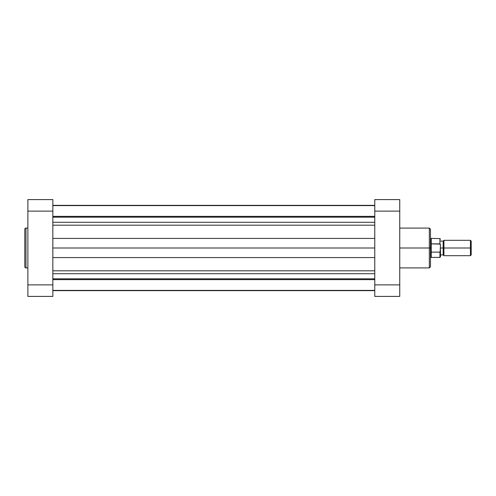 <?xml version="1.0" encoding="UTF-8"?>
<svg xmlns="http://www.w3.org/2000/svg" width="496" height="496" viewBox="0 0 496 496"><rect width="100%" height="100%" fill="white"/><g stroke="black" fill="none" stroke-linecap="round" stroke-linejoin="round"><path stroke-width="0.74" d="M24.8 229.251L24.8 266.749A1.153 1.153 0 0 0 25.953 267.902L25.953 228.098A1.153 1.153 0 0 0 24.8 229.251L24.8 266.749A1.153 1.153 0 0 0 25.953 267.902L27.875 267.902L25.953 267.902L25.953 228.098L27.875 228.098L25.953 228.098A1.153 1.153 0 0 0 24.8 229.251M27.875 199.597L27.875 296.403L52.843 296.403L52.843 199.597L27.875 199.597L52.843 199.597L52.843 211.122L27.875 211.122L27.875 284.878L52.843 284.878L52.843 211.122L27.875 211.122L27.875 199.597M52.843 296.403L27.875 296.403L27.875 284.878L52.843 284.878L52.843 296.403M399.745 267.902L429.325 267.902L429.325 248L399.745 248L429.325 248L429.325 228.098L429.325 248L430.478 248L430.478 229.251L430.478 248L430.478 229.251L429.325 228.098L399.745 228.098M429.325 267.902L430.478 266.749L430.478 248L429.325 248L429.325 228.098M399.745 296.403L399.745 199.597L374.778 199.597L374.778 296.403L399.745 296.403L399.745 284.878L374.778 284.878L374.778 211.122L399.745 211.122L399.745 284.878L374.778 284.878L374.778 296.403L399.745 296.403M374.778 199.597L399.745 199.597L399.745 211.122L374.778 211.122L374.778 199.597M430.478 248L430.478 266.749L430.478 248L431.247 248L431.247 238.588L431.247 243.858L439.927 243.858L439.927 238.588L439.927 243.858L440.467 245.297L440.119 252.067L431.247 252.142L431.055 238.396L431.055 248L430.478 248M429.325 248L429.325 267.902L429.325 248M443.926 248L443.926 240.318L443.926 248L471.2 248L471.2 241.087L471.2 248L470.431 248L470.431 240.318L470.431 248L443.926 248L443.926 255.682L443.926 248L443.157 248L443.926 248M471.2 241.087L470.431 240.318L443.926 240.318L443.157 241.087L443.157 248L443.157 241.087L440.467 241.087M440.467 248L443.157 248L440.467 248M440.467 256.872L440.467 250.703L440.467 256.872L439.927 257.412L439.927 252.142L439.927 257.412L431.247 257.412L431.247 252.142L431.055 257.604L431.055 248L431.055 257.604L430.478 257.604M471.2 254.913L471.2 248L471.2 254.913L470.431 255.682L470.431 248L470.431 255.682L443.926 255.682L443.157 254.913L443.157 248L443.157 254.913L440.467 254.913M440.243 244.1L431.247 243.858L431.247 252.142L440.033 252.123M440.386 244.485L440.386 251.515M52.843 205.611L374.778 205.611L52.843 205.611M52.843 205.356L374.778 205.356L52.843 205.356M52.843 290.644L374.778 290.644L52.843 290.644M374.778 279.639L52.843 279.639L374.778 279.639M52.843 278.826L374.778 278.826L52.843 278.826M52.843 273.711L374.778 273.711L52.843 273.711M52.843 270.816L374.778 270.816L52.843 270.816M374.778 257.579L52.843 257.579L374.778 257.579M52.843 248L374.778 248L52.843 248M52.843 238.421L374.778 238.421L52.843 238.421M374.778 225.184L52.843 225.184L374.778 225.184M52.843 222.289L374.778 222.289L52.843 222.289M52.843 217.174L374.778 217.174L52.843 217.174M52.843 216.361L374.778 216.361L52.843 216.361M440.467 239.128L439.927 238.588L431.055 238.396M52.843 290.389L374.778 290.389"/></g></svg>
